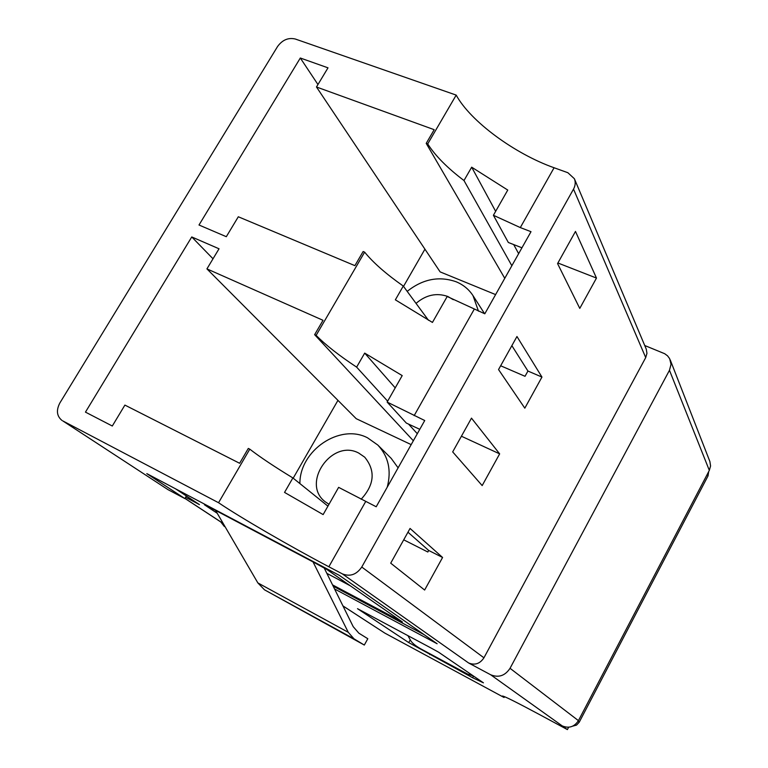 <?xml version="1.0" encoding="UTF-8"?>
<svg xmlns="http://www.w3.org/2000/svg" width="768" height="768" viewBox="0 0 768 768"><rect width="100%" height="100%" fill="white"/><g stroke="black" fill="none" stroke-linecap="round" stroke-linejoin="round"><path stroke-width="1.15" d="M328.992 504.288L325.344 501.869C300.605 483.686 331.862 438.413 358.771 453.091L364.714 457.181C375.667 470.669 374.477 484.685 361.142 499.238M299.894 483.59C299.568 450.595 339.763 423.226 367.478 437.779L377.798 445.037C388.435 456.384 391.584 470.41 387.254 487.123M398.112 467.846L391.219 458.39L377.798 445.037M416.035 303.379C426.01 294.854 436.618 292.56 447.85 296.496L453.293 299.683M407.184 291.36C422.794 278.986 439.133 275.798 456.211 281.798C463.306 284.755 468.893 289.363 473.002 295.632L478.483 311.165M473.002 295.632L484.598 313.718M342.931 605.885L377.626 628.435L342.96 605.942M468.576 662.957L342.326 573.869C350.064 576.922 356.544 574.637 361.766 567.034L483.936 657.811C479.952 663.773 474.835 665.491 468.576 662.957L490.646 674.755C498.566 677.981 505.037 675.83 510.038 668.304L578.429 720.643L709.325 470.39L669.466 370.282L671.03 364.33L669.648 358.646L667.546 355.824L664.675 353.702L644.736 345.514M342.326 573.869L328.848 566.765C290.611 546.643 241.027 517.92 218.554 502.723L62.746 420.883L168.01 489.648L62.746 420.883M334.57 588.97L437.126 643.747L339.341 575.366L146.813 473.626L184.858 498.586L168.01 489.648M361.766 567.034L573.523 189.11C575.424 185.558 575.712 182.093 574.387 178.733L567.878 172.723L554.083 167.75C514.8 153.85 470.515 121.459 456.192 95.098L295.286 39.014C288.288 37.402 282.384 39.907 277.565 46.512L59.866 402.97C56.054 410.323 56.755 416.141 61.968 420.422M669.466 370.282L510.038 668.304M670.234 359.914L709.891 461.549L710.573 465.984L709.325 470.39M578.429 720.643C574.32 726.912 568.915 728.659 562.205 725.885L490.646 674.755M424.637 590.035L442.579 557.472L410.054 528.451L390.71 563.174L424.637 590.035M579.782 308.39L596.477 278.074L575.482 231.427L557.568 263.587L579.782 308.39M524.813 408.173L541.949 377.069L516.96 336.509L498.547 369.562L524.813 408.173M482.17 485.587L499.651 453.869L471.485 418.147L452.688 451.901L482.17 485.587M483.936 657.811L645.715 357.59L573.523 189.11M521.942 247.795L508.33 242.477L493.411 215.28L520.31 227.578L531.005 231.696L484.8 313.795L447.197 296.506L432.442 322.435L395.357 299.827L403.277 286.051C386.074 273.974 373.19 262.675 364.637 252.144L316.128 335.357L314.63 334.685L323.021 320.304L206.928 268.886L219.034 248.784L191.75 236.947L85.459 412.128L112.301 426.019L124.896 405.091L239.635 463.286L248.304 448.426L249.782 449.165L218.554 502.723M456.192 95.098L427.718 143.933C435.293 155.779 447.389 167.981 463.987 180.538L471.677 167.184L507.754 190.061L493.411 215.28M419.779 429.322L406.32 423.062L387.139 402.067L424.733 420.528L376.205 506.765L338.63 487.354L323.136 514.589L284.544 492.413L292.877 477.936C274.541 466.771 260.179 457.181 249.782 449.165M316.128 335.357C325.45 344.842 338.947 355.43 356.63 367.133L364.694 353.107L402.202 375.6L387.139 402.067M377.626 628.435L384.826 633.11L504.058 697.488L504.509 696.653M504.058 697.488L502.387 696.029C503.942 695.952 516.384 702.163 539.693 714.662L567.398 729.6L568.637 727.229M708.672 471.648L708.038 475.872L579.226 722.218L576.509 725.117L572.746 726.125M427.718 143.933L426.211 143.376L434.189 129.686L316.474 86.995L328.003 67.834L300.317 58.013L198.998 225.005L226.31 236.698L238.31 216.768L354.893 265.651L363.139 251.52L364.637 252.144M567.398 729.6L562.205 725.885M430.829 647.904L438.614 652.205L483.437 682.838L472.608 677.731L408.739 642.595L357.494 608.678L430.829 647.904M500.659 365.77L525.024 376.301L527.933 371.04L511.862 345.658M504.768 278.314L426.211 143.376M511.853 265.718L463.987 180.538M518.64 253.661L513.706 244.579M495.648 211.334L471.677 167.184M428.486 320.294L403.277 286.051M317.952 84.528L300.317 58.013M495.6 294.595L440.131 271.891L316.474 86.995M424.934 249.168L403.526 286.387M403.718 539.827L427.843 552.01L428.698 550.464L407.962 532.205M327.936 506.141L292.877 477.936M413.347 440.755L314.63 334.685M417.312 433.718L408.538 424.09M387.648 401.174L356.63 367.133M395.213 387.878L364.694 353.107M337.949 400.358L293.184 478.186M213.014 258.787L191.75 236.947M411.178 444.614L356.218 418.694L206.928 268.886M220.8 521.971L224.342 526.493M186.384 495.984L184.858 498.586M574.387 178.733L646.253 349.104L646.954 353.328L645.715 357.59M461.414 436.234L499.651 453.869M428.698 550.464L442.579 557.472M527.933 371.04L541.949 377.069M557.904 262.992L596.477 278.074M473.443 676.013L467.434 673.987L420.71 648.816C415.92 646.07 412.666 643.488 410.947 641.04L407.885 635.587M324.115 567.83L353.213 626.669L358.829 633.158L367.814 638.726L364.31 645.053L264.47 589.805L257.846 582.902L215.549 510.384L204.576 504.614M364.31 645.053L354.01 638.842L348.278 632.323L313.037 561.926L326.861 569.491L402.413 621.994L332.544 584.88M185.616 497.29L199.43 504.605L175.459 488.765M424.128 634.656L333.168 586.147M217.238 513.283L204.47 504.787M313.037 561.926L215.549 510.384M350.39 585.84L326.842 573.36M328.848 566.765L365.683 501.523M520.31 227.578L554.083 167.75M414.154 415.642L474.154 309.36M410.266 639.821L408.739 642.595M430.176 653.914L429.782 654.643M473.51 676.061L472.608 677.731M707.347 474.173L708.038 475.872M578.045 721.315L579.226 722.218M184.973 498.394L223.181 523.478M354.01 638.842L264.47 589.805M348.278 632.323L257.846 582.902M184.944 498.432L223.238 523.574"/></g></svg>
